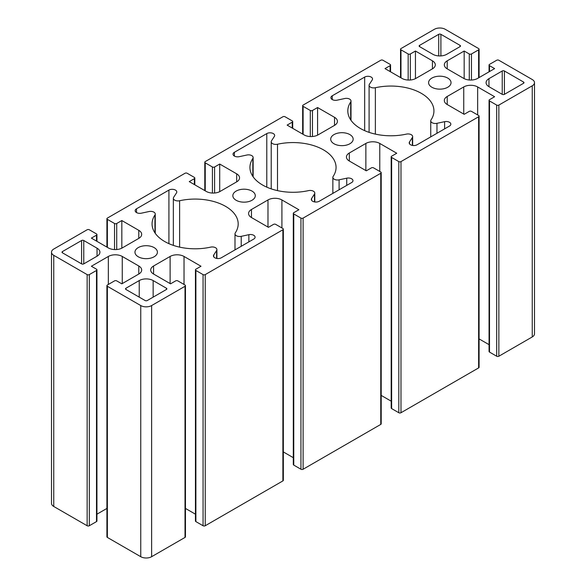 <?xml version="1.0" encoding="UTF-8"?>
<svg xmlns="http://www.w3.org/2000/svg" width="586" height="586" viewBox="0 0 586 586"><rect width="100%" height="100%" fill="white"/><g stroke="black" fill="none" stroke-linecap="round" stroke-linejoin="round"><path stroke-width="0.88" d="M444.606 121.676A4.615 2.666 180 0 1 450.839 124.166A4.615 2.666 180 0 1 449.491 126.049L417.086 144.764A4.615 2.666 180 0 1 412.053 145.343A4.615 2.666 180 0 1 409.204 142.881A4.615 2.666 180 0 1 409.497 141.944L412.361 137.534A4.615 2.666 0 0 0 412.654 136.597A4.615 2.666 0 0 0 406.384 134.113A43.064 24.861 180 0 1 347.813 110.922A43.064 24.861 180 0 1 350.699 101.971A4.615 2.666 0 0 0 351.007 101.012A4.615 2.666 0 0 0 344.773 98.514L337.14 100.169A4.615 2.666 180 0 1 330.907 97.672A4.615 2.666 180 0 1 332.255 95.789L364.668 77.081A4.615 2.666 180 0 1 369.693 76.502A4.615 2.666 180 0 1 372.542 78.963A4.615 2.666 180 0 1 372.249 79.901L369.385 84.303A4.615 2.666 0 0 0 369.092 85.241A4.615 2.666 0 0 0 375.37 87.724A43.064 24.861 180 0 1 433.933 110.922A43.064 24.861 180 0 1 431.047 119.874A4.615 2.666 0 0 0 430.739 120.833A4.615 2.666 0 0 0 436.973 123.324L444.606 121.676L444.606 128.869M346.736 178.181A4.615 2.666 180 0 1 352.97 180.678A4.615 2.666 180 0 1 351.615 182.561L319.209 201.269A4.615 2.666 180 0 1 314.184 201.848A4.615 2.666 180 0 1 311.334 199.387A4.615 2.666 180 0 1 311.627 198.449L314.492 194.039A4.615 2.666 0 0 0 314.785 193.109A4.615 2.666 0 0 0 308.507 190.618A43.064 24.861 180 0 1 249.936 167.428A43.064 24.861 180 0 1 252.83 158.476A4.615 2.666 0 0 0 253.137 157.517A4.615 2.666 0 0 0 246.904 155.019L239.264 156.674A4.615 2.666 180 0 1 233.03 154.177A4.615 2.666 180 0 1 234.385 152.294L266.791 133.586A4.615 2.666 180 0 1 271.816 133.007A4.615 2.666 180 0 1 274.666 135.469A4.615 2.666 180 0 1 274.373 136.406L271.508 140.816A4.615 2.666 0 0 0 271.215 141.746A4.615 2.666 0 0 0 277.493 144.237A43.064 24.861 180 0 1 336.064 167.428A43.064 24.861 180 0 1 333.17 176.379A4.615 2.666 0 0 0 332.863 177.338A4.615 2.666 0 0 0 339.096 179.836L346.736 178.181L346.736 185.374M241.227 236.341L248.86 234.686A4.615 2.666 180 0 1 255.093 237.184A4.615 2.666 180 0 1 253.745 239.066L221.332 257.774A4.615 2.666 180 0 1 216.307 258.353A4.615 2.666 180 0 1 213.458 255.892A4.615 2.666 180 0 1 213.751 254.954L216.615 250.552A4.615 2.666 0 0 0 216.908 249.614A4.615 2.666 0 0 0 210.63 247.131A43.064 24.861 180 0 1 152.067 223.933A43.064 24.861 180 0 1 154.953 214.981A4.615 2.666 0 0 0 155.261 214.022A4.615 2.666 0 0 0 149.027 211.531L141.394 213.179A4.615 2.666 180 0 1 135.161 210.689A4.615 2.666 180 0 1 136.509 208.806L168.915 190.091A4.615 2.666 180 0 1 173.947 189.512A4.615 2.666 180 0 1 176.796 191.974A4.615 2.666 180 0 1 176.503 192.911L173.639 197.321A4.615 2.666 0 0 0 173.346 198.258A4.615 2.666 0 0 0 179.616 200.742A43.064 24.861 180 0 1 238.187 223.933A43.064 24.861 180 0 1 235.301 232.884A4.615 2.666 0 0 0 234.993 233.843A4.615 2.666 0 0 0 241.227 236.341L241.227 246.296M523.547 82.04A1.538 0.886 180 0 1 523.994 82.67A1.538 0.886 180 0 1 523.547 83.293L504.407 94.346A1.538 0.886 180 0 1 502.231 94.346L488.966 86.684A9.845 5.684 180 0 1 486.08 82.67A9.845 5.684 180 0 1 488.966 78.649L502.231 70.987A1.538 0.886 180 0 1 504.407 70.987L523.547 82.04L523.547 83.293M166.417 288.224A1.538 0.886 180 0 1 166.871 288.854A1.538 0.886 180 0 1 166.417 289.484L147.276 300.53A1.538 0.886 180 0 1 145.101 300.53L125.961 289.484A1.538 0.886 180 0 1 125.514 288.854A1.538 0.886 180 0 1 125.961 288.224L139.226 280.569A9.845 5.684 180 0 1 153.151 280.569L166.417 288.224L166.417 289.484M419.583 45.371L438.724 34.325A1.538 0.886 180 0 1 440.899 34.325L460.039 45.371A1.538 0.886 180 0 1 460.486 46.001A1.538 0.886 180 0 1 460.039 46.631L446.774 54.286A9.845 5.684 180 0 1 432.849 54.286L419.583 46.631A1.538 0.886 180 0 1 419.129 46.001A1.538 0.886 180 0 1 419.583 45.371L419.583 46.631M97.034 248.171A9.845 5.684 180 0 1 99.92 252.185A9.845 5.684 180 0 1 97.034 256.207L83.769 263.868A1.538 0.886 180 0 1 81.593 263.868L62.453 252.815A1.538 0.886 180 0 1 62.006 252.185A1.538 0.886 180 0 1 62.453 251.562L81.593 240.509A1.538 0.886 180 0 1 83.769 240.509L97.034 248.171L97.034 256.207M138.252 256.771A11.229 6.483 180 0 1 134.963 252.185A11.229 6.483 180 0 1 146.192 245.702A11.229 6.483 180 0 1 157.414 252.185A11.229 6.483 180 0 1 150.485 258.177A11.229 6.483 180 0 1 138.252 256.771M236.121 200.266A11.229 6.483 180 0 1 232.84 195.68A11.229 6.483 180 0 1 244.062 189.197A11.229 6.483 180 0 1 255.291 195.68A11.229 6.483 180 0 1 248.361 201.672A11.229 6.483 180 0 1 236.121 200.266M333.998 143.76A11.229 6.483 180 0 1 330.709 139.175A11.229 6.483 180 0 1 341.938 132.692A11.229 6.483 180 0 1 353.16 139.175A11.229 6.483 180 0 1 346.231 145.16A11.229 6.483 180 0 1 333.998 143.76M431.875 87.248A11.229 6.483 180 0 1 428.586 82.67A11.229 6.483 180 0 1 439.808 76.187A11.229 6.483 180 0 1 451.037 82.67A11.229 6.483 180 0 1 444.107 88.654A11.229 6.483 180 0 1 431.875 87.248M479.084 116.131L479.084 367.276A1.538 0.886 180 0 1 478.63 367.905L400.985 412.734A1.538 0.886 180 0 1 398.81 412.734L391.631 408.589A1.538 0.886 180 0 1 391.184 407.959L391.184 156.814A1.538 0.886 0 0 0 391.631 157.444L398.81 161.59A1.538 0.886 0 0 0 400.985 161.59L478.63 116.761A1.538 0.886 0 0 0 479.084 116.131A1.538 0.886 0 0 0 478.63 115.501L471.459 111.362A1.538 0.886 0 0 0 469.283 111.362L464.171 114.314L447.206 104.52A9.845 5.684 180 0 1 444.32 100.499A9.845 5.684 180 0 1 447.206 96.478L463.738 86.94A9.845 5.684 180 0 1 477.656 86.94L494.621 96.734L489.508 99.686A1.538 0.886 0 0 0 489.061 100.309A1.538 0.886 0 0 0 489.508 100.939L496.686 105.084A1.538 0.886 0 0 0 498.862 105.084L532.249 85.805A7.691 4.439 0 0 0 534.498 82.67A7.691 4.439 0 0 0 532.249 79.528L498.862 60.255A1.538 0.886 0 0 0 496.686 60.255L489.508 64.394A1.538 0.886 0 0 0 489.061 65.024A1.538 0.886 0 0 0 489.508 65.654L494.621 68.606L477.656 78.399A9.845 5.684 180 0 1 463.738 78.399L447.206 68.855A9.845 5.684 180 0 1 444.32 64.834A9.845 5.684 180 0 1 447.206 60.819L464.171 51.026L469.283 53.978A1.538 0.886 0 0 0 471.459 53.978L478.63 49.832A1.538 0.886 0 0 0 479.084 49.202A1.538 0.886 0 0 0 478.63 48.572L445.25 29.3A7.691 4.439 0 0 0 434.373 29.3L400.985 48.572A1.538 0.886 0 0 0 400.538 49.202A1.538 0.886 0 0 0 400.985 49.832L408.164 53.978A1.538 0.886 0 0 0 410.339 53.978L415.452 51.026L432.417 60.819A9.845 5.684 180 0 1 435.295 64.834A9.845 5.684 180 0 1 432.417 68.855L415.884 78.399A9.845 5.684 180 0 1 401.967 78.399L385.002 68.606L390.115 65.654A1.538 0.886 0 0 0 390.562 65.024A1.538 0.886 0 0 0 390.115 64.394L382.936 60.255A1.538 0.886 0 0 0 380.761 60.255L303.116 105.084A1.538 0.886 0 0 0 302.662 105.707A1.538 0.886 0 0 0 303.116 106.337L310.294 110.483A1.538 0.886 0 0 0 312.463 110.483L317.575 107.531L334.54 117.325A9.845 5.684 180 0 1 337.426 121.346A9.845 5.684 180 0 1 334.54 125.36L318.015 134.905A9.845 5.684 180 0 1 304.09 134.905L287.125 125.111L292.238 122.159A1.538 0.886 0 0 0 292.692 121.529A1.538 0.886 0 0 0 292.238 120.906L285.06 116.761A1.538 0.886 0 0 0 282.884 116.761L205.239 161.59A1.538 0.886 0 0 0 204.792 162.219A1.538 0.886 0 0 0 205.239 162.842L212.418 166.988A1.538 0.886 0 0 0 214.593 166.988L219.706 164.036L236.671 173.83A9.845 5.684 180 0 1 239.549 177.851A9.845 5.684 180 0 1 236.671 181.865L220.138 191.41A9.845 5.684 180 0 1 206.221 191.41L189.256 181.616L194.369 178.664A1.538 0.886 0 0 0 194.816 178.041A1.538 0.886 0 0 0 194.369 177.411L187.19 173.266A1.538 0.886 0 0 0 185.015 173.266L107.37 218.095A1.538 0.886 0 0 0 106.916 218.725A1.538 0.886 0 0 0 107.37 219.354L114.541 223.493A1.538 0.886 0 0 0 116.717 223.493L121.829 220.541L138.794 230.342A9.845 5.684 180 0 1 141.68 234.356A9.845 5.684 180 0 1 138.794 238.377L122.262 247.922A9.845 5.684 180 0 1 108.344 247.922L91.379 238.121L96.492 235.176A1.538 0.886 0 0 0 96.939 234.547A1.538 0.886 0 0 0 96.492 233.917L89.314 229.771A1.538 0.886 0 0 0 87.138 229.771L53.751 249.05A7.691 4.439 0 0 0 51.502 252.185A7.691 4.439 0 0 0 53.751 255.328L87.138 274.6A1.538 0.886 0 0 0 89.314 274.6L96.492 270.461A1.538 0.886 0 0 0 96.939 269.831A1.538 0.886 0 0 0 96.492 269.201L91.379 266.249L108.344 256.456A9.845 5.684 180 0 1 122.262 256.456L138.794 266A9.845 5.684 180 0 1 141.68 270.021A9.845 5.684 180 0 1 138.794 274.036L121.829 283.829L116.717 280.877A1.538 0.886 0 0 0 114.541 280.877L107.37 285.023A1.538 0.886 0 0 0 106.916 285.653A1.538 0.886 0 0 0 107.37 286.283L140.75 305.555A7.691 4.439 0 0 0 151.627 305.555L185.015 286.283A1.538 0.886 0 0 0 185.462 285.653A1.538 0.886 0 0 0 185.015 285.023L177.836 280.877A1.538 0.886 0 0 0 175.661 280.877L170.548 283.829L153.583 274.036A9.845 5.684 180 0 1 150.705 270.021A9.845 5.684 180 0 1 153.583 266L170.116 256.456A9.845 5.684 180 0 1 184.033 256.456L200.998 266.249L195.885 269.201A1.538 0.886 0 0 0 195.438 269.831A1.538 0.886 0 0 0 195.885 270.461L203.064 274.6A1.538 0.886 0 0 0 205.239 274.6L282.884 229.771A1.538 0.886 0 0 0 283.338 229.148A1.538 0.886 0 0 0 282.884 228.518L275.706 224.372A1.538 0.886 0 0 0 273.537 224.372L268.425 227.324L251.46 217.531A9.845 5.684 180 0 1 248.574 213.509A9.845 5.684 180 0 1 251.46 209.495L267.985 199.951A9.845 5.684 180 0 1 281.91 199.951L298.875 209.744L293.762 212.696A1.538 0.886 0 0 0 293.308 213.326A1.538 0.886 0 0 0 293.762 213.949L300.94 218.095A1.538 0.886 0 0 0 303.116 218.095L380.761 173.266A1.538 0.886 0 0 0 381.208 172.636A1.538 0.886 0 0 0 380.761 172.013L373.582 167.867A1.538 0.886 0 0 0 371.407 167.867L366.294 170.819L349.329 161.025A9.845 5.684 180 0 1 346.451 157.004A9.845 5.684 180 0 1 349.329 152.99L365.862 143.445A9.845 5.684 180 0 1 379.779 143.445L396.744 153.239L391.631 156.191A1.538 0.886 0 0 0 391.184 156.814M391.184 401.168L381.208 395.411M381.208 172.636L381.208 423.781A1.538 0.886 180 0 1 380.761 424.411L303.116 469.24A1.538 0.886 180 0 1 300.94 469.24L293.762 465.094A1.538 0.886 180 0 1 293.308 464.471L293.308 213.326M293.308 457.681L283.338 451.923M283.338 229.148L283.338 480.293A1.538 0.886 180 0 1 282.884 480.916L205.239 525.745A1.538 0.886 180 0 1 203.064 525.745L195.885 521.606A1.538 0.886 180 0 1 195.438 520.976L195.438 269.831M195.438 514.186L185.462 508.428M185.462 285.653L185.462 536.798A1.538 0.886 180 0 1 185.015 537.428L151.627 556.7A7.691 4.439 180 0 1 140.75 556.7L107.37 537.428A1.538 0.886 180 0 1 106.916 536.798L106.916 285.653M106.916 508.428L96.939 514.186M96.939 269.831L96.939 520.976A1.538 0.886 180 0 1 96.492 521.606L89.314 525.745A1.538 0.886 180 0 1 87.138 525.745L53.751 506.472A7.691 4.439 180 0 1 51.502 503.33L51.502 252.185M121.829 248.156L121.829 220.541M219.706 191.651L219.706 164.036M317.575 135.139L317.575 107.531M415.452 78.634L415.452 51.026M464.171 78.634L464.171 51.026M534.498 82.67L534.498 333.815A7.691 4.439 180 0 1 532.249 336.95L498.862 356.229A1.538 0.886 180 0 1 496.686 356.229L489.508 352.083A1.538 0.886 180 0 1 489.061 351.454L489.061 100.309M489.061 344.663L479.084 338.906M409.497 143.812L409.497 141.944M412.361 145.409L412.361 137.534M350.699 119.874L350.699 101.971M332.255 99.554L332.255 95.789M364.668 130.649L364.668 77.081M375.37 134.113L375.37 87.724M436.973 133.278L436.973 123.324M311.627 200.317L311.627 198.449M314.492 201.914L314.492 194.039M252.83 176.379L252.83 158.476M234.385 156.066L234.385 152.294M266.791 187.154L266.791 133.586M277.493 190.618L277.493 144.237M339.096 189.783L339.096 179.836M248.86 241.886L248.86 234.686M213.751 256.829L213.751 254.954M216.615 258.419L216.615 250.552M154.953 232.884L154.953 214.981M136.509 212.572L136.509 208.806M168.915 243.659L168.915 190.091M179.616 247.131L179.616 200.742M488.966 86.684L488.966 78.649M502.231 94.346L502.231 70.987M504.407 94.346L504.407 70.987M125.961 289.484L125.961 288.224M139.226 297.139L139.226 280.569M153.151 297.139L153.151 280.569M438.724 55.919L438.724 34.325M440.899 55.919L440.899 34.325M460.039 46.631L460.039 45.371M62.453 252.815L62.453 251.562M81.593 263.868L81.593 240.509M83.769 263.868L83.769 240.509M400.985 412.734L400.985 161.59M398.81 412.734L398.81 161.59M391.631 408.589L391.631 157.444M379.779 171.449L379.779 143.445M365.862 170.57L365.862 143.445M349.329 161.025L349.329 152.99M380.761 424.411L380.761 173.266M303.116 469.24L303.116 218.095M300.94 469.24L300.94 218.095M293.762 465.094L293.762 213.949M281.91 227.954L281.91 199.951M267.985 227.075L267.985 199.951M251.46 217.531L251.46 209.495M282.884 480.916L282.884 229.771M205.239 525.745L205.239 274.6M203.064 525.745L203.064 274.6M195.885 521.606L195.885 270.461M184.033 284.459L184.033 256.456M170.116 283.58L170.116 256.456M153.583 274.036L153.583 266M185.015 537.428L185.015 286.283M151.627 556.7L151.627 305.555M140.75 556.7L140.75 305.555M107.37 537.428L107.37 286.283M138.794 274.036L138.794 266M122.262 283.58L122.262 256.456M108.344 284.459L108.344 256.456M96.492 521.606L96.492 270.461M89.314 525.745L89.314 274.6M87.138 525.745L87.138 274.6M53.751 506.472L53.751 255.328M96.492 241.073L96.492 235.176M138.794 238.377L138.794 230.342M116.717 249.526L116.717 223.493M114.541 249.563L114.541 223.493M107.37 247.351L107.37 219.354M194.369 184.568L194.369 178.664M236.671 181.865L236.671 173.83M214.593 193.014L214.593 166.988M212.418 193.058L212.418 166.988M205.239 190.846L205.239 162.842M292.238 128.063L292.238 122.159M334.54 125.36L334.54 117.325M312.463 136.509L312.463 110.483M310.294 136.553L310.294 110.483M303.116 134.341L303.116 106.337M390.115 71.558L390.115 65.654M432.417 68.855L432.417 60.819M410.339 80.004L410.339 53.978M408.164 80.048L408.164 53.978M400.985 77.835L400.985 49.832M478.63 77.835L478.63 49.832M471.459 80.048L471.459 53.978M469.283 80.004L469.283 53.978M447.206 68.855L447.206 60.819M489.508 71.558L489.508 65.654M532.249 336.95L532.249 85.805M498.862 356.229L498.862 105.084M496.686 356.229L496.686 105.084M489.508 352.083L489.508 100.939M477.656 114.937L477.656 86.94M463.738 114.058L463.738 86.94M447.206 104.52L447.206 96.478M478.63 367.905L478.63 116.761M412.654 145.453L412.654 136.597M351.007 120.32L351.007 101.012M369.092 132.37L369.092 85.241M430.739 136.875L430.739 120.833M314.785 201.965L314.785 193.109M253.137 176.833L253.137 157.517M271.215 188.875L271.215 141.746M332.863 193.387L332.863 177.338M216.908 258.47L216.908 249.614M155.261 233.338L155.261 214.022M173.346 245.38L173.346 198.258M234.993 249.892L234.993 233.843M96.939 241.337L96.939 234.547M106.916 247.094L106.916 218.725M194.816 184.832L194.816 178.041M204.792 190.589L204.792 162.219M292.692 128.319L292.692 121.529M302.662 134.077L302.662 105.707M390.562 71.814L390.562 65.024M400.538 77.572L400.538 49.202M479.084 77.572L479.084 49.202M489.061 71.814L489.061 65.024"/></g></svg>
